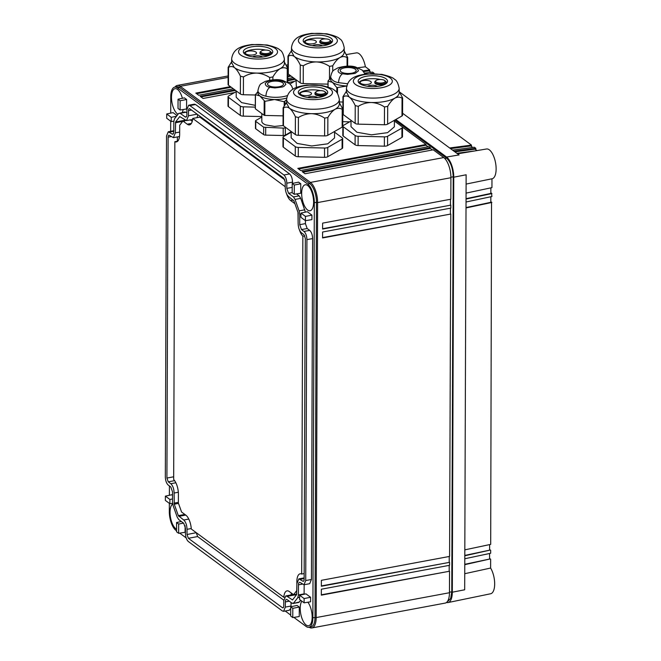 <?xml version="1.0" encoding="UTF-8"?>
<svg xmlns="http://www.w3.org/2000/svg" width="661" height="661" viewBox="0 0 661 661"><rect width="100%" height="100%" fill="white"/><g stroke="black" fill="none" stroke-linecap="round" stroke-linejoin="round"><path stroke-width="0.99" d="M261.822 117.08L255.881 120.467A2.396 0.892 0.2 0 0 255.493 120.946A2.396 0.892 0.2 0 0 255.757 121.36L263.689 127.218L283.197 128.11A2.396 0.892 -179.8 0 0 285.329 127.713L285.742 127.482M285.329 127.713L285.304 135.125L291.187 131.77M285.304 135.125A2.396 0.892 -179.8 0 1 283.172 135.522L265.672 135.117A2.396 0.892 -179.8 0 1 263.665 134.621L255.724 128.771L255.757 121.36M283.189 125.54L274.538 126.416L265.739 124.904C262.987 123.814 261.682 122.533 261.83 121.046M255.493 120.946L255.468 128.358A2.396 0.892 0.2 0 0 255.724 128.771M283.082 115.865L264.813 115.444L264.863 101.331L259.823 95.886L255.427 94.697L257.922 91.582M264.193 101.166L264.144 115.278L264.813 115.444M264.144 115.278L255.377 108.809L255.468 94.399M286.626 99.613L284.205 101.777L274.546 99.514A17.574 6.56 -179.8 0 0 278.066 99.464A17.574 6.56 -179.8 0 0 278.157 99.456A17.574 6.56 -179.8 0 0 286.709 98.051M257.947 90.334A17.574 6.56 0.2 0 0 257.922 90.681L257.914 92.904A17.574 6.56 -179.8 0 0 258.525 94.622A17.574 6.56 -179.8 0 0 258.55 94.655A17.574 6.56 -179.8 0 0 259.814 95.886L259.823 95.886A17.574 6.56 0.2 0 0 261.723 97.002A17.574 6.56 0.2 0 0 261.781 97.027A17.574 6.56 0.2 0 0 266.325 98.539A17.574 6.56 0.2 0 0 270.969 99.29A17.574 6.56 0.2 0 0 271.06 99.299A17.574 6.56 0.2 0 0 274.538 99.514L264.863 101.331M283.495 84.261A7.99 2.983 -179.8 0 1 275.298 87.054A7.99 2.983 -179.8 0 1 267.531 84.046A7.99 2.983 -179.8 0 1 267.548 83.889A7.99 2.983 -179.8 0 1 275.744 81.096A7.99 2.983 -179.8 0 1 283.511 84.104A7.99 2.983 -179.8 0 1 283.495 84.261M356.147 70.71A7.99 2.983 -179.8 0 1 347.95 73.503A7.99 2.983 -179.8 0 1 340.184 70.496A7.99 2.983 -179.8 0 1 340.2 70.339A7.99 2.983 -179.8 0 1 348.397 67.546A7.99 2.983 -179.8 0 1 356.163 70.553A7.99 2.983 -179.8 0 1 356.147 70.71M365.153 74.131L362.203 70.099L355.535 66.984C351.214 65.563 345.373 65.836 338.019 67.802L334.251 69.909C332.706 70.438 331.483 72.85 330.574 77.13L330.566 79.353A17.574 6.56 0.2 0 0 331.178 81.08A17.574 6.56 0.2 0 0 331.202 81.113A17.574 6.56 0.2 0 0 332.466 82.336A17.574 6.56 0.2 0 0 334.375 83.451A17.574 6.56 0.2 0 0 334.433 83.476A17.574 6.56 0.2 0 0 338.977 84.988A17.574 6.56 0.2 0 0 343.621 85.74A17.574 6.56 0.2 0 0 343.712 85.756A17.574 6.56 0.2 0 0 346.703 85.955M328.12 80.849L330.574 78.031M347.19 85.963L336.846 87.624L332.475 82.344L328.079 81.146L328.063 87.054M342.919 102.025L339.341 101.943M342.753 121.674L349.661 121.831M296.054 80.485L289.931 83.972M296.384 87.541L296.054 79.766M327.98 84.137L303.217 83.567A3.594 1.339 -179.8 0 1 300.21 82.823L288.303 74.04A3.594 1.339 -179.8 0 1 287.915 73.429L287.973 56.202M288.303 74.04L288.37 56.243C290.262 55.012 292.253 55.094 294.327 56.499L294.335 56.499C296.409 58.168 298.392 61.01 300.268 65.026L303.283 65.769C307.448 63.241 311.827 61.96 316.412 61.936C321.006 62.175 325.377 63.654 329.533 66.381L332.731 65.778C335.02 61.861 337.416 59.118 339.919 57.557C342.431 56.251 344.819 56.268 347.083 57.598L347.669 57.441L347.636 66.133M294.335 56.499A26.357 9.841 0.2 0 0 316.412 61.936L316.421 61.936A26.357 9.841 0.2 0 0 339.919 57.557A26.357 9.841 0.2 0 0 344.158 52.723A26.357 9.841 0.2 0 0 344.199 52.211L344.216 47.757C343.175 42.56 341.588 39.536 339.457 38.702C338.482 37.231 334.284 35.595 326.865 33.802L311.645 33.372C303.093 34.719 293.162 36.248 291.493 47.575A26.357 9.841 0.2 0 0 294.071 51.839A26.357 9.841 0.2 0 0 323.667 57.284A26.357 9.841 0.2 0 0 344.216 47.757M287.981 56.135L291.484 50.624M347.661 57.515L344.199 50.847M291.518 51.508L294.054 56.292A26.357 9.841 0.2 0 0 294.327 56.499M300.292 43.717A19.491 7.279 0.2 0 0 326.286 47.22A19.491 7.279 0.2 0 0 335.458 37.545A19.491 7.279 0.2 0 0 309.464 34.042A19.491 7.279 0.2 0 0 300.292 43.717M318.668 35.149A14.699 5.486 0.2 0 0 303.176 40.577A14.699 5.486 0.2 0 0 317.09 46.105A14.699 5.486 0.2 0 0 332.574 40.676A14.699 5.486 0.2 0 0 318.668 35.149M325.419 38.908A14.699 5.486 0.2 0 0 318.66 38.115A14.699 5.486 0.2 0 0 303.721 42.064M332.02 42.164A14.699 5.486 0.2 0 0 330.93 41.122M308.224 39.982A5.594 2.09 -179.8 0 1 316.355 41.866A5.594 2.09 -179.8 0 1 313.306 43.717A5.594 2.09 -179.8 0 1 305.175 41.833A5.594 2.09 -179.8 0 1 308.224 39.982M312.529 45.725A5.594 2.09 -179.8 0 1 314.884 44.882A5.594 2.09 -179.8 0 1 322.461 45.857M331.004 41.461L331.004 42.197A5.594 2.09 -179.8 0 1 327.947 44.047A5.594 2.09 -179.8 0 1 320.428 43.114A5.594 2.09 -179.8 0 1 319.817 42.164L319.825 41.42A5.594 2.09 0.2 0 0 320.428 42.37A5.594 2.09 0.2 0 0 326.716 43.477A5.594 2.09 0.2 0 0 331.004 41.461A5.594 2.09 0.2 0 0 330.533 40.618A5.594 2.09 0.2 0 0 330.401 40.511M321.031 39.966A4.792 1.793 0.2 0 0 321.147 41.494A4.792 1.793 0.2 0 0 327.468 42.321A4.792 1.793 0.2 0 0 329.806 39.99A4.792 1.793 0.2 0 0 329.69 39.9A4.792 1.793 0.2 0 0 325.286 38.908A4.792 1.793 0.2 0 0 321.031 39.966L320.296 40.585A5.594 2.09 0.2 0 0 319.825 41.42M240.331 106.091A3.594 1.339 -179.8 0 0 243.347 106.834L243.314 116.146A3.594 1.339 -179.8 0 1 240.298 115.402L228.4 106.619A3.594 1.339 -179.8 0 1 228.012 106.008L228.045 96.696A3.594 1.339 0.2 0 0 228.433 97.307L240.331 106.091L240.298 115.402M243.314 116.146L261.83 116.567M243.347 106.834L255.295 107.115M236.225 91.639L228.623 95.969A3.594 1.339 0.2 0 0 228.045 96.696M255.303 105.347L241.653 102.637L236.2 97.241L236.225 90.921M255.344 95.002L243.388 94.73A3.594 1.339 -179.8 0 1 240.373 93.986L228.475 85.203A3.594 1.339 -179.8 0 1 228.086 84.591L228.144 67.356M228.475 85.203L228.541 67.405C230.433 66.166 232.416 66.249 234.498 67.653C236.58 69.322 238.563 72.173 240.439 76.189L243.446 76.932C247.619 74.404 251.99 73.123 256.584 73.09C261.178 73.33 265.548 74.817 269.696 77.535L272.902 76.94C275.183 73.016 277.579 70.273 280.09 68.711C282.602 67.414 284.99 67.43 287.254 68.761L287.832 68.595L287.783 82.427M231.68 62.663L234.225 67.447A26.357 9.841 0.2 0 0 234.498 67.653L234.498 67.653A26.357 9.841 0.2 0 0 256.584 73.09L256.592 73.09A26.357 9.841 0.2 0 0 280.09 68.711A26.357 9.841 0.2 0 0 284.329 63.877A26.357 9.841 0.2 0 0 284.37 63.365L284.379 58.92C283.346 53.715 281.76 50.699 279.628 49.856C278.653 48.385 274.455 46.757 267.036 44.965L251.816 44.527C243.265 45.882 233.325 47.41 231.664 58.738A26.357 9.841 0.2 0 0 234.242 63.002A26.357 9.841 0.2 0 0 263.838 68.438A26.357 9.841 0.2 0 0 284.379 58.92M228.152 67.29L231.647 61.779M287.832 68.67L284.37 62.002M240.464 54.871A19.491 7.279 0.2 0 0 266.457 58.375A19.491 7.279 0.2 0 0 275.629 48.699A19.491 7.279 0.2 0 0 249.635 45.196A19.491 7.279 0.2 0 0 240.464 54.871M258.839 46.311A14.699 5.486 0.2 0 0 243.347 51.732A14.699 5.486 0.2 0 0 257.253 57.259A14.699 5.486 0.2 0 0 272.745 51.839A14.699 5.486 0.2 0 0 258.839 46.311M265.59 50.071A14.699 5.486 0.2 0 0 258.831 49.278A14.699 5.486 0.2 0 0 243.892 53.219M272.192 53.318A14.699 5.486 0.2 0 0 271.101 52.277M248.396 51.137A5.594 2.09 -179.8 0 1 256.526 53.029A5.594 2.09 -179.8 0 1 253.477 54.871A5.594 2.09 -179.8 0 1 245.347 52.987A5.594 2.09 -179.8 0 1 248.396 51.137M252.7 56.879A5.594 2.09 -179.8 0 1 255.055 56.036A5.594 2.09 -179.8 0 1 262.632 57.011M271.175 52.616L271.175 53.359A5.594 2.09 -179.8 0 1 268.118 55.202A5.594 2.09 -179.8 0 1 260.591 54.268A5.594 2.09 -179.8 0 1 259.988 53.318L259.988 52.574A5.594 2.09 0.2 0 0 260.599 53.524A5.594 2.09 0.2 0 0 266.879 54.632A5.594 2.09 0.2 0 0 271.175 52.616A5.594 2.09 0.2 0 0 270.704 51.773A5.594 2.09 0.2 0 0 270.572 51.665M261.202 51.12A4.792 1.793 0.2 0 0 261.31 52.657A4.792 1.793 0.2 0 0 267.631 53.483A4.792 1.793 0.2 0 0 269.977 51.153A4.792 1.793 0.2 0 0 269.862 51.062A4.792 1.793 0.2 0 0 265.458 50.071A4.792 1.793 0.2 0 0 261.202 51.12L260.467 51.74A5.594 2.09 0.2 0 0 259.988 52.574M322.609 228.723L450.819 205.141L322.609 229.053L322.626 223.129L450.835 199.217L450.909 177.726A15.98 6.726 79.4 0 0 443.729 157.566L433.244 149.824L305.035 173.736L302.143 171.596L430.352 147.684L428.906 146.618L300.697 170.53L297.805 168.398L426.015 144.486L402.458 127.094M234.787 89.863L200.176 96.316L203.067 98.456L234.581 92.573M288.08 82.6L294.418 81.419M287.791 79.973L294.616 78.7M230.449 86.657L195.83 93.11L198.73 95.25L233.341 88.797M287.799 78.634L293.17 77.634M287.808 75.957L290.278 75.503M450.909 177.726L317.619 202.58A15.98 6.726 -100.6 0 0 310.439 182.419L180.263 86.318A15.98 6.726 79.4 0 0 177.288 85.434A15.98 6.726 79.4 0 0 174.991 87.078M291.187 132.217L283.586 136.546A3.594 1.339 0.2 0 0 283.007 137.273L282.974 146.585A3.594 1.339 0.2 0 0 283.362 147.196L295.26 155.979A3.594 1.339 0.2 0 0 298.276 156.723L324.526 157.326A3.594 1.339 0.2 0 0 327.732 156.731L342.076 148.551A3.594 1.339 0.2 0 0 342.662 147.824L342.695 138.513A3.594 1.339 0.2 0 0 342.307 137.901L334.557 132.183M351.016 121.062L343.423 125.392A3.594 1.339 0.2 0 0 342.836 126.119L342.803 135.422A3.594 1.339 0.2 0 0 343.191 136.034L355.097 144.817A3.594 1.339 0.2 0 0 358.105 145.56L384.355 146.172A3.594 1.339 0.2 0 0 387.561 145.569L401.913 137.397A3.594 1.339 0.2 0 0 402.491 136.662L402.524 127.358A3.594 1.339 0.2 0 0 402.136 126.747L394.386 121.029M304.167 573.574L301.672 574.037A12.146 5.114 79.4 0 0 300.135 573.798A12.146 5.114 79.4 0 0 296.863 581.68L296.83 590.504L293.591 594.718L289.287 591.537A12.146 5.114 79.4 0 0 287.023 590.868A12.146 5.114 79.4 0 0 283.809 597.296L191.285 528.998A12.146 5.114 79.4 0 0 185.873 515.192L181.568 512.011L178.371 503.046L178.404 494.221A12.146 5.114 79.4 0 0 173.669 479.531L174.851 141.702A12.146 5.114 79.4 0 0 176.388 141.941A12.146 5.114 79.4 0 0 179.66 134.059L179.693 125.243L182.932 121.021L187.237 124.202A12.146 5.114 79.4 0 0 189.5 124.871A12.146 5.114 79.4 0 0 192.723 118.443L285.213 186.724M301.672 574.037L302.854 236.208A12.146 5.114 79.4 0 1 299.499 230.061M298.144 222.575A12.146 5.114 79.4 0 1 298.119 221.518L298.152 213.032M286.568 193.772A12.146 5.114 79.4 0 0 290.65 200.547L294.913 203.695M283.809 597.296L284.42 597.189M291.394 593.091A12.146 5.114 -100.6 0 0 291.03 594.958M293.591 594.718L296.822 594.115M304.151 577.805A12.146 5.114 -100.6 0 0 304.143 577.896L298.871 578.871L296.88 583.663L296.657 594.561L292.55 599.907M302.854 236.208L304.795 235.845M192.723 118.443L199.845 117.113L284.883 179.899M182.932 121.021L185.691 120.509M190.31 119.881L192.252 121.318M177.743 141.165L174.851 141.702M197.094 117.625L197.73 114.634M184.667 121.029L184.981 120.087M177.346 141.239L177.363 136.918M168.91 135.216L169.472 135.381C168.646 134.943 168.191 135.538 168.109 137.166L166.919 478.06L168.266 481.844L170.794 483.712C172.827 485.62 173.934 488.727 174.116 493.032L174.264 504.203L178.338 515.646L183.717 520C185.749 521.909 186.856 525.016 187.038 529.321L187.022 534.509L196.284 532.683M196.276 532.783L197.631 536.567L283.784 600.171M282.941 607.872L282.387 607.699C283.205 608.145 283.668 607.55 283.751 605.922L283.767 600.733L285.759 595.941L287.138 596.354L296.392 594.627L295.822 594.305M287.138 596.354L292.517 599.948M169.472 135.381L173.38 137.662L175.372 132.869L175.595 121.979L179.734 116.592L186.493 120.591L188.484 115.799L188.501 110.618C188.583 108.982 189.046 108.387 189.864 108.834L283.883 178.239L285.23 182.031L285.213 187.22C285.395 191.525 286.502 194.631 288.535 196.532L293.914 200.886L297.987 212.338L298.136 223.509C298.318 227.814 299.425 230.92 301.457 232.821L303.986 234.696L305.332 238.481L304.143 579.375C304.06 581.002 303.606 581.597 302.779 581.151L298.871 578.871M303.341 581.316L302.779 581.151L303.804 580.961M189.31 108.668L189.864 108.834M187.022 534.509L188.368 538.294L282.387 607.699L283.404 607.509M464.766 564.312L489.57 559.057L489.586 553.497M489.603 549.58A15.98 6.726 79.4 0 1 490.313 550.035L464.799 555.785M464.79 558.743L490.66 553.265L490.677 550.299M464.799 555.422L489.603 550.167L489.619 544.598M490.817 201.613A22.367 9.419 -100.6 0 0 491.528 202.192L490.817 202.324L490.834 196.755M490.85 192.681A12.782 5.379 -100.6 0 0 491.553 193.293L490.842 193.425L490.867 187.864M477.002 150.584L475.077 149.171L454.867 151.832M452.521 150.105L474.35 147.229L475.796 148.295L475.796 149.031A12.782 5.379 -100.6 0 0 475.796 149.7M466.038 202.002L491.908 196.524L491.553 193.293M472.739 147.436L470.739 145.965L450.521 148.634M399.566 92.019L471.458 145.09L471.45 145.833A22.367 9.419 -100.6 0 0 471.458 146.494M370.986 72.322L368.995 70.851L363.657 71.553M364.715 73.148L372.597 72.107L374.043 73.173L370.259 73.677M374.043 73.644L374.043 73.173M464.823 549.853L490.693 544.375L491.528 202.192M294.285 185.03L292.203 183.494L292.17 192.748L294.252 194.284L300.722 193.243L300.755 183.758L294.285 185.03L294.252 194.284M171.232 117.311L166.721 113.973L166.704 118.245L171.216 121.583L171.232 117.311L176.454 116.286M180.106 110.007L180.139 100.761L178.049 99.216L178.024 108.47L180.106 110.007L186.567 108.974L186.6 99.489L180.139 100.761M300.929 217.337L300.945 213.073L305.456 216.403L305.44 220.675L300.929 217.337M306.919 239.646C306.762 235.853 305.787 233.118 304.002 231.441L301.466 229.574L299.722 224.674L299.755 214.561L299.119 210.867L295.046 199.424L293.476 196.928L288.543 193.285L286.8 188.385L286.816 183.196C286.659 179.404 285.684 176.669 283.891 174.991L189.881 105.586L188.666 105.223L186.914 109.445L186.898 114.634C186.782 116.741 186.195 117.509 185.13 116.939L180.189 113.295L178.619 113.469L174.479 118.848L173.818 121.591L173.785 131.704C173.678 133.811 173.083 134.58 172.017 134.001L168.274 131.779L166.522 135.992L165.333 476.887C165.49 480.679 166.465 483.414 168.249 485.091L170.786 486.959L172.529 491.858L172.496 501.972L173.132 505.673L177.206 517.117L178.776 519.612L183.708 523.248L185.452 528.147L185.435 533.336C185.592 537.129 186.567 539.863 188.36 541.541L282.371 610.954L283.586 611.309L285.337 607.095L285.354 601.907C285.469 599.791 286.056 599.023 287.122 599.601L292.063 603.245L293.633 603.072L297.772 597.684L298.433 594.95L298.466 584.836C298.574 582.729 299.169 581.961 300.234 582.531L303.977 584.762L305.729 580.54L306.919 239.646L312.62 238.588L311.43 579.482L309.679 583.696L303.977 584.762M185.848 117.154L185.13 116.939L186.452 116.691M184.973 111.957L178.619 113.469M172.736 134.216L172.017 134.001L173.339 133.762M286.403 599.387L287.122 599.601M298.665 602.452L292.972 603.518L299.334 602.006L300.656 600.279M299.516 582.316L300.234 582.531M304.11 602.824L299.598 599.494L299.607 595.222L304.126 598.56L304.11 602.824L310.579 601.791L310.596 597.288L305.96 593.867L299.607 595.222M290.691 616.044L290.724 606.79L292.806 608.327L292.773 617.581L290.691 616.044M169.885 503.732L169.902 499.46L165.382 496.13L165.366 500.402L169.885 503.732L172.579 503.302M176.578 522.52L178.66 524.057L178.627 533.311L176.545 531.774L176.578 522.52L181.345 521.504M489.57 558.586A6.387 2.694 79.4 0 1 490.28 558.925L464.766 564.676M466.013 207.934L491.883 202.456M490.817 202.324L466.013 207.571M491.916 193.566L466.046 199.044M490.842 193.425L466.046 198.68M457.552 153.823L486.546 148.989A15.137 6.37 79.4 0 1 495.535 162.713A15.137 6.37 79.4 0 1 492.09 178.759A15.137 6.37 79.4 0 1 491.966 178.784L491.941 187.633L466.063 193.111M368.995 70.851L369.706 70.71A6.387 2.694 79.4 0 1 369.689 71.355M456.858 153.311L475.019 150.915M475.796 148.295L453.967 151.171M471.458 145.09L449.629 147.973M369.706 70.71L369.706 69.975L363.029 70.851M307.596 210.008A13.203 5.561 79.4 0 1 301.78 195.97A13.203 5.561 79.4 0 1 305.258 184.774A13.203 5.561 79.4 0 1 307.679 185.51A13.203 5.561 79.4 0 1 313.479 199.44A13.203 5.561 79.4 0 1 310.1 210.727A13.203 5.561 79.4 0 1 307.596 210.008M182.395 98.291A13.203 5.561 -100.6 0 0 177.503 89.409A13.203 5.561 -100.6 0 0 175.082 88.665A13.203 5.561 -100.6 0 0 171.604 99.869A13.203 5.561 -100.6 0 0 177.421 113.899A13.203 5.561 -100.6 0 0 177.999 114.27M182.246 112.469A13.203 5.561 -100.6 0 0 183.155 109.519M300.755 183.758L298.557 182.139L292.203 183.494M173.835 121.161L171.216 121.583M166.721 113.973L173.075 112.626L177.024 115.543M186.6 99.489L184.402 97.869L178.049 99.216M301.854 601.163A13.203 5.561 -100.6 0 0 300.689 613.582A13.203 5.561 -100.6 0 0 306.142 625.009A13.203 5.561 -100.6 0 0 308.654 625.727A13.203 5.561 -100.6 0 0 312.149 616.242A13.203 5.561 -100.6 0 0 307.894 602.221M305.456 216.403L311.926 215.131L311.909 219.634L305.44 220.675M300.945 213.073L307.299 211.718L311.926 215.131M283.586 611.309L289.287 610.252L290.716 608.492M291.014 606.732L291.047 602.493M298.673 602.452L299.334 602.006M304.118 594.264L304.159 584.729M304.002 231.441L309.695 230.383C311.488 232.061 312.455 234.795 312.62 238.588M309.695 230.383L307.167 228.516L305.423 223.616L305.432 220.667M293.476 196.928L299.177 195.863L300.738 198.358L305.365 212.123M299.177 195.863L296.533 193.913M283.891 174.991L289.592 173.934C291.377 175.611 292.352 178.346 292.517 182.139L292.509 183.428M289.592 173.934L195.573 104.521L194.367 104.165L188.666 105.223M186.906 112.981L185.89 112.23L184.32 112.403M310.596 597.288L304.126 598.56M292.773 617.581L299.243 616.548L299.276 607.062L292.806 608.327M299.276 607.062L297.078 605.435L290.724 606.79M172.504 498.948L169.902 499.46M172.513 495.353L171.736 494.775L165.382 496.13M183.51 523.107L178.66 524.057M185.113 525.751L185.097 532.279L178.627 533.311M176.553 529.271A13.203 5.561 79.4 0 1 175.966 528.899A13.203 5.561 79.4 0 1 170.282 516.034A13.203 5.561 79.4 0 1 172.695 504.037M490.644 559.198L490.611 568.047L464.741 573.707M490.611 568.047A15.137 6.37 79.4 0 1 494.668 583.803A15.137 6.37 79.4 0 1 490.644 593.76L448.067 602.551A15.98 6.726 -100.6 0 0 452.314 592.198L453.76 177.198A15.98 6.726 79.4 0 0 446.58 157.037L395.765 119.517M491.966 178.784L466.096 184.08M452.314 592.198L464.683 589.786L466.129 174.785L453.76 177.198M346.414 54.549L356.37 52.888A15.137 6.37 79.4 0 1 365.393 66.786L369.706 69.975M358.014 67.744L365.393 66.786M446.58 157.037L459.056 154.93L402.574 113.238M307.687 184.047L309.819 183.651A14.782 6.222 79.4 0 1 316.462 202.299L314.322 202.696A14.782 6.222 -100.6 0 0 307.687 184.047L177.512 87.946A14.782 6.222 -100.6 0 0 174.752 87.128A14.782 6.222 -100.6 0 0 170.769 96.713L170.712 113.122M170.687 121.186L170.654 131.332M169.414 485.951L169.381 495.279M169.348 503.343L169.323 511.713A14.782 6.222 -100.6 0 0 175.966 530.362L176.545 530.791M308.894 627.289A14.782 6.222 -100.6 0 0 312.876 617.696L316.173 617.581L317.619 202.58L316.462 202.299L315.016 617.3A14.782 6.222 -100.6 0 1 311.034 626.884L308.894 627.289A14.782 6.222 -100.6 0 1 306.142 626.471L293.864 617.407M290.691 615.069L285.205 611.012M186.162 537.897L179.718 533.138M314.322 202.696L312.876 617.696M446.514 602.46A15.98 6.726 -100.6 0 0 448.067 602.551M443.729 157.566L310.439 182.419L309.819 183.651L179.643 87.549A14.782 6.222 -100.6 0 0 176.892 86.731L174.752 87.128M394.914 120.005L446.58 158.144L444.77 158.483M447.745 601.394L450.678 598.445L451.769 591.793L453.223 176.793C452.851 168.175 450.637 161.962 446.58 158.144M311.868 627.95L445.159 603.096A15.98 6.726 -100.6 0 0 449.463 592.727L316.173 617.581A15.98 6.726 79.4 0 1 311.868 627.95A15.98 6.726 79.4 0 1 309.141 627.239M450.819 205.141L450.81 208.108L322.601 232.019L322.576 237.952L450.785 214.04L449.587 556.413L321.378 580.325L321.362 586.249L449.571 562.346L321.362 585.919M449.571 562.346L449.563 565.304L321.353 589.215L321.329 595.148L449.538 571.236L321.329 594.809M449.199 565.378L449.174 570.972M449.232 556.479L449.207 562.073M322.576 237.613L450.785 214.04M450.447 208.174L450.422 213.767M450.472 199.283L450.455 204.877M449.538 571.236L449.463 592.727M432.443 149.973L430.352 148.428L302.945 172.191M430.352 148.428L430.352 147.684M200.977 96.911L235.589 90.45M287.791 80.716L295.417 79.295M196.631 93.705L231.251 87.252M287.808 76.701L291.08 76.089M428.105 146.767L426.015 145.222L426.015 144.486M426.015 145.222L298.607 168.985M342.695 138.513A3.594 1.339 0.2 0 1 342.109 139.24L327.765 147.42A3.594 1.339 0.2 0 1 324.559 148.023L298.309 147.411A3.594 1.339 -179.8 0 1 295.293 146.668L295.26 155.979M283.007 137.273A3.594 1.339 0.2 0 0 283.395 137.885L295.293 146.668M334.557 131.465L334.54 137.967L327.757 143.817L311.686 145.974L297.103 143.412L291.162 137.819L291.187 131.498M339.333 102.579L342.795 109.172L342.737 126.408A3.594 1.339 -179.8 0 1 342.158 127.135L327.806 135.315A3.594 1.339 -179.8 0 1 324.601 135.91L298.351 135.307A3.594 1.339 -179.8 0 1 295.335 134.563L283.437 125.78A3.594 1.339 -179.8 0 1 283.048 125.169L283.106 107.933M283.437 125.78L283.503 107.983C285.395 106.743 287.378 106.826 289.46 108.23C291.542 109.9 293.525 112.75 295.401 116.766L298.408 117.509C302.581 114.981 306.96 113.7 311.546 113.667C316.14 113.907 320.511 115.394 324.658 118.112L327.864 117.518C330.145 113.593 332.541 110.85 335.053 109.288C337.564 107.991 339.952 108.007 342.216 109.338L342.795 109.247M286.651 103.24L289.188 108.024A26.357 9.841 0.2 0 0 289.46 108.23L289.468 108.23A26.357 9.841 0.2 0 0 311.546 113.667L311.554 113.667A26.357 9.841 0.2 0 0 335.053 109.288A26.357 9.841 0.2 0 0 339.291 104.455A26.357 9.841 0.2 0 0 339.333 103.942L339.349 99.497C338.308 94.292 336.722 91.276 334.59 90.433C333.615 88.962 329.418 87.335 321.998 85.542L306.778 85.104C298.227 86.459 288.287 87.987 286.626 99.315A26.357 9.841 0.2 0 0 289.204 103.579A26.357 9.841 0.2 0 0 318.8 109.015A26.357 9.841 0.2 0 0 339.349 99.497M283.115 107.867L286.618 102.356M295.426 95.448A19.491 7.279 0.2 0 0 321.42 98.952A19.491 7.279 0.2 0 0 330.591 89.276A19.491 7.279 0.2 0 0 304.597 85.773A19.491 7.279 0.2 0 0 295.426 95.448M313.801 86.888A14.699 5.486 0.2 0 0 298.309 92.309A14.699 5.486 0.2 0 0 312.215 97.836A14.699 5.486 0.2 0 0 327.707 92.416A14.699 5.486 0.2 0 0 313.801 86.888M320.552 90.648A14.699 5.486 0.2 0 0 313.793 89.855A14.699 5.486 0.2 0 0 298.855 93.796M327.154 93.895A14.699 5.486 0.2 0 0 326.063 92.854M303.358 91.714A5.594 2.09 -179.8 0 1 311.488 93.606A5.594 2.09 -179.8 0 1 308.439 95.448A5.594 2.09 -179.8 0 1 300.309 93.565A5.594 2.09 -179.8 0 1 303.358 91.714M307.662 97.456A5.594 2.09 -179.8 0 1 310.017 96.613A5.594 2.09 -179.8 0 1 317.594 97.588M326.137 93.193L326.137 93.936A5.594 2.09 -179.8 0 1 323.08 95.779A5.594 2.09 -179.8 0 1 315.561 94.845A5.594 2.09 -179.8 0 1 314.95 93.895L314.958 93.151A5.594 2.09 0.2 0 0 315.561 94.102A5.594 2.09 0.2 0 0 321.841 95.209A5.594 2.09 0.2 0 0 326.137 93.193A5.594 2.09 0.2 0 0 325.666 92.35A5.594 2.09 0.2 0 0 325.534 92.243M316.165 91.697A4.792 1.793 0.2 0 0 316.272 93.234A4.792 1.793 0.2 0 0 322.593 94.06A4.792 1.793 0.2 0 0 324.939 91.73A4.792 1.793 0.2 0 0 324.824 91.639A4.792 1.793 0.2 0 0 320.42 90.648A4.792 1.793 0.2 0 0 316.165 91.697L315.429 92.317A5.594 2.09 0.2 0 0 314.958 93.151M402.524 127.358A3.594 1.339 0.2 0 1 401.946 128.085L387.594 136.265A3.594 1.339 0.2 0 1 384.388 136.86L358.138 136.257A3.594 1.339 -179.8 0 1 355.131 135.513L355.097 144.817M342.836 126.119A3.594 1.339 0.2 0 0 343.224 126.73L355.131 135.513M394.394 120.302L394.369 126.813L387.586 132.663L371.515 134.819L356.932 132.25L350.999 126.664L351.016 120.343M399.17 91.425L402.632 98.01L402.566 115.245A3.594 1.339 -179.8 0 1 401.987 115.972L387.635 124.152A3.594 1.339 -179.8 0 1 384.429 124.755L358.179 124.144A3.594 1.339 -179.8 0 1 355.172 123.4L343.266 114.617A3.594 1.339 -179.8 0 1 342.877 114.006L342.943 96.779M343.266 114.617L343.332 96.82C345.224 95.589 347.215 95.671 349.297 97.076C351.379 98.745 353.354 101.587 355.23 105.603L358.245 106.347C362.41 103.818 366.789 102.538 371.375 102.513L371.383 102.513C375.969 102.752 380.339 104.231 384.495 106.958L387.701 106.355C389.982 102.438 392.378 99.695 394.881 98.134A26.357 9.841 0.2 0 1 371.383 102.513M346.48 92.086L349.025 96.87A26.357 9.841 0.2 0 0 349.297 97.076L349.297 97.076A26.357 9.841 0.2 0 0 371.375 102.513M342.943 96.713L346.447 91.201M402.623 98.092L402.045 98.175C399.781 96.845 397.393 96.828 394.89 98.125A26.357 9.841 0.2 0 0 399.12 93.3A26.357 9.841 0.2 0 0 399.161 92.788L399.178 88.334C398.137 83.137 396.55 80.113 394.419 79.279C393.444 77.808 389.246 76.172 381.827 74.379L366.607 73.949C358.055 75.296 348.124 76.825 346.455 88.153A26.357 9.841 0.2 0 0 349.033 92.416A26.357 9.841 0.2 0 0 378.629 97.861A26.357 9.841 0.2 0 0 399.178 88.334M355.254 84.294A19.491 7.279 0.2 0 0 381.248 87.797A19.491 7.279 0.2 0 0 390.42 78.122A19.491 7.279 0.2 0 0 364.434 74.619A19.491 7.279 0.2 0 0 355.254 84.294M373.63 75.726A14.699 5.486 0.2 0 0 358.146 81.154A14.699 5.486 0.2 0 0 372.052 86.682A14.699 5.486 0.2 0 0 387.536 81.253A14.699 5.486 0.2 0 0 373.63 75.726M380.389 79.485A14.699 5.486 0.2 0 0 373.622 78.692A14.699 5.486 0.2 0 0 358.683 82.642M386.991 82.741A14.699 5.486 0.2 0 0 385.892 81.7M363.186 80.559A5.594 2.09 -179.8 0 1 371.317 82.443A5.594 2.09 -179.8 0 1 368.268 84.294A5.594 2.09 -179.8 0 1 360.138 82.41A5.594 2.09 -179.8 0 1 363.186 80.559M367.491 86.302A5.594 2.09 -179.8 0 1 369.846 85.459A5.594 2.09 -179.8 0 1 377.423 86.434M385.966 82.038L385.966 82.774A5.594 2.09 -179.8 0 1 382.917 84.625A5.594 2.09 -179.8 0 1 375.39 83.691A5.594 2.09 -179.8 0 1 374.787 82.741L374.787 81.997A5.594 2.09 0.2 0 0 375.39 82.947A5.594 2.09 0.2 0 0 381.678 84.054A5.594 2.09 0.2 0 0 385.966 82.038A5.594 2.09 0.2 0 0 385.495 81.196A5.594 2.09 0.2 0 0 385.363 81.088M375.993 80.543A4.792 1.793 0.2 0 0 376.109 82.071A4.792 1.793 0.2 0 0 382.43 82.898A4.792 1.793 0.2 0 0 384.768 80.568A4.792 1.793 0.2 0 0 384.652 80.477A4.792 1.793 0.2 0 0 380.249 79.485A4.792 1.793 0.2 0 0 375.993 80.543L375.258 81.163A5.594 2.09 0.2 0 0 374.787 81.997M274.869 87.938L269.853 87.302C266.829 86.773 265.309 85.467 265.276 83.402C267.234 81.171 270.87 80.105 276.174 80.204L281.189 80.84L284.61 82.228L285.882 84.335L283.858 86.409L282.412 86.996L274.869 87.938M283.197 128.11L283.172 135.522M265.697 127.705L265.672 135.117M263.689 127.218L263.665 134.621M284.908 104.719L284.924 101.645M284.205 101.777L284.197 105.826M292.939 89.252L291.641 85.988L289.551 83.641L282.883 80.535C278.562 79.113 272.72 79.386 265.367 81.353L261.599 83.46C260.054 83.988 258.831 86.393 257.922 90.681A17.574 6.56 0.2 0 0 265.904 96.209A17.574 6.56 0.2 0 0 287.32 95.63M282.883 80.535L281.189 80.84M265.904 96.209C266.168 92.044 267.482 89.078 269.853 87.302M347.521 74.387L342.505 73.759C334.747 72.966 337.407 65.968 348.826 66.662L353.842 67.298L357.262 68.678L358.535 70.793L355.064 73.445L347.521 74.387M355.535 66.984L353.842 67.298M347.455 83.749L338.556 82.658C338.82 78.502 340.134 75.536 342.505 73.759M338.556 82.658C334.028 81.848 331.376 79.89 330.599 76.792M337.498 93.523L337.515 87.781M336.829 92.614L336.846 87.624M303.217 83.567L303.283 65.769M329.484 79.196L329.533 66.381M300.21 82.823L300.268 65.026M347.058 66.141L347.083 57.598M332.714 71.405L332.731 65.778M228.433 97.307L228.4 106.619M243.388 94.73L243.446 76.932M269.688 80.171L269.696 77.535M240.373 93.986L240.439 76.189M287.205 82.104L287.254 68.761M272.894 79.766L272.902 76.94M287.94 66.24L286.957 66.422M228.111 77.395L180.263 86.318L179.643 87.549L177.512 87.946M290.65 200.547L293.302 200.052M191.376 123.425L187.237 124.202M300.251 579.284L304.151 578.557M188.501 110.618L191.516 110.056M188.484 115.799L197.127 114.188M175.595 121.979L184.857 120.252M175.405 122.756L182.634 121.409M175.372 132.869L179.668 132.068M168.109 137.166L171.125 136.604M166.919 478.06L173.678 476.796M168.266 481.844L174.611 480.663M170.794 483.712L175.859 482.77M174.116 493.032L178.33 492.247M174.074 503.145L178.379 502.343M174.264 504.203L178.503 503.409M178.338 515.646L184.849 514.432M178.784 516.357L185.708 515.068M183.717 520L188.782 519.059M187.038 529.321L191.252 528.536M188.368 538.294L197.631 536.567M489.603 550.167L490.313 550.035M475.796 149.031L475.077 149.171M471.45 145.833L470.739 145.965M489.57 559.057L490.28 558.925M285.337 607.095L291.038 606.03M285.354 601.907L289.262 601.18M297.772 597.684L299.598 597.346M298.433 594.95L304.126 593.884M298.466 584.836L302.374 584.109M305.729 580.54L311.43 579.482M301.466 229.574L307.167 228.516M299.722 224.674L305.423 223.616M299.755 214.561L300.937 214.346M299.119 210.867L304.82 209.801M295.046 199.424L300.738 198.358M288.543 193.285L292.17 192.607M286.8 188.385L292.187 187.385M286.816 183.196L292.517 182.139M189.881 105.586L195.573 104.521M180.189 113.295L185.89 112.23M169.48 132.134L173.785 131.332M453.223 176.793L450.909 177.222M451.769 591.793L449.463 592.223M298.309 147.411L298.276 156.723M324.559 148.023L324.526 157.326M283.395 137.885L283.362 147.196M327.765 147.42L327.732 156.731M342.109 139.24L342.076 148.551M298.351 135.307L298.408 117.509M324.601 135.91L324.658 118.112M295.335 134.563L295.401 116.766M342.158 127.135L342.216 109.338M327.806 135.315L327.864 117.518M358.138 136.257L358.105 145.56M384.388 136.86L384.355 146.172M343.224 126.73L343.191 136.034M387.594 136.265L387.561 145.569M401.946 128.085L401.913 137.397M358.179 124.144L358.245 106.347M384.429 124.755L384.495 106.958M355.172 123.4L355.23 105.603M401.987 115.972L402.045 98.175M387.635 124.152L387.701 106.355M261.814 121.318L261.839 113.576M255.295 108.668L255.344 94.647M327.972 87.021L327.996 81.096M291.476 52.021L291.493 47.575M329.806 39.99L330.533 40.618M231.647 63.183L231.664 58.738M269.977 51.153L270.704 51.773M285.759 595.941L293.335 594.528M186.493 120.591L192.615 119.451M173.38 137.662L179.511 136.521M168.274 131.779L173.967 130.713M492.09 178.759L486.76 179.858M287.948 64.795L286.263 65.109M228.119 75.957L177.288 85.434M286.61 103.76L286.626 99.315M324.939 91.73L325.666 92.35M346.438 92.598L346.455 88.153M384.768 80.568L385.495 81.196"/></g></svg>
